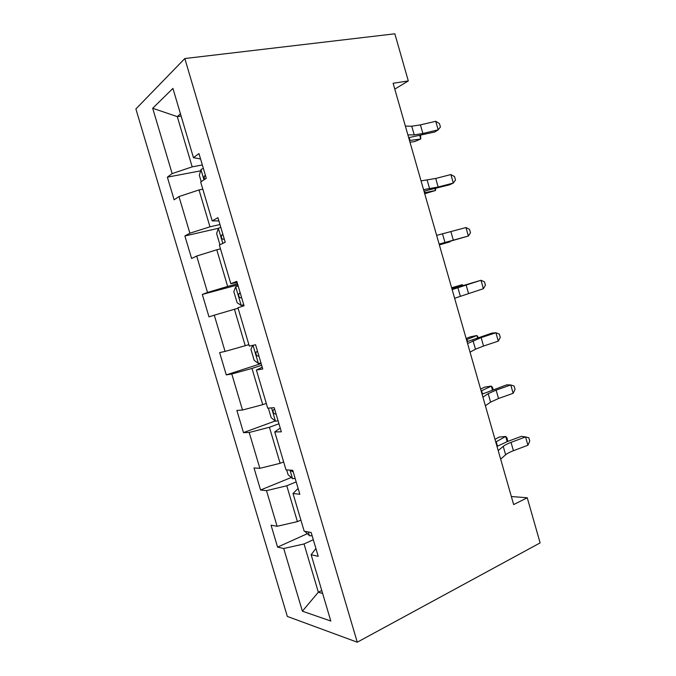 <?xml version="1.0" encoding="UTF-8"?>
<svg xmlns="http://www.w3.org/2000/svg" width="676" height="676" viewBox="0 0 676 676"><rect width="100%" height="100%" fill="white"/><g stroke="black" fill="none" stroke-linecap="round" stroke-linejoin="round"><path stroke-width="1.01" d="M135.884 108.963L287.325 616.428L357.266 642.2L184.818 58.533L135.884 108.963M315.903 548.498L311.154 554.734L318.227 556.331L311.163 532.502L304.192 531.226L293.012 493.522L299.84 494.257L292.742 470.285L286.007 469.879L274.76 431.947L281.351 431.812L274.211 407.696L267.713 408.177L256.398 370.017L262.753 368.995L255.57 344.735L249.317 346.104L237.935 307.724L244.036 305.797L236.811 281.393L230.803 283.666L219.362 245.058L225.218 242.228L217.942 217.68L212.188 220.858L200.679 182.03L206.281 178.278L198.964 153.579L193.463 157.685L172.929 88.412L152.691 108.27L177.289 116.627L192.187 166.854L202.335 164.952M311.154 554.734L330.809 621.033L302.383 611.18L283.726 548.506L277.582 547.112L307.31 533.71M152.691 108.27L172.143 173.605L167.369 177.163L174.121 199.817L178.971 196.564L189.88 233.203L184.886 235.966L191.604 258.494L196.674 256.043L207.524 292.471L202.31 294.449L208.985 316.85L214.275 315.185L225.066 351.419L219.632 352.602L226.274 374.893L231.784 373.997L242.507 410.028L236.87 410.45L243.47 432.606L249.19 432.488L259.863 468.324L254.007 467.969L260.573 490.015L266.505 490.658L277.109 526.291L271.051 525.184L277.582 547.112M394.801 89.114L408.304 80.934L393.119 83.258L513.65 504.583L527.246 497.773L511.352 496.522M300.888 520.089L297.406 521.618L286.776 485.774L296.181 481.895M298.116 488.427L293.012 493.522M277.109 526.291L297.406 521.618M266.505 490.658L286.776 485.774M283.641 461.919L280.118 463.313L269.428 427.266L278.968 423.751M280.227 428.009L274.76 431.947M259.863 468.324L280.118 463.313M249.19 432.488L269.428 427.266M266.302 403.42L262.727 404.679L251.971 368.437L261.654 365.277M262.229 367.237L256.398 370.017M242.507 410.028L262.727 404.679M231.784 373.997L251.971 368.437M248.869 344.599L245.236 345.723L234.428 309.27L238.087 308.231M225.066 351.419L245.236 345.723M214.275 315.185L234.428 309.27M237.521 283.785L227.651 286.43L216.776 249.782L220.494 248.878M237.149 282.526L230.803 283.666M207.524 292.471L227.651 286.43M196.674 256.043L216.776 249.782M219.979 224.533L209.966 226.806L199.031 189.948L202.8 189.187M218.906 220.917L212.188 220.858M189.88 233.203L209.966 226.806M178.971 196.564L199.031 189.948M181.117 116.044L177.289 116.627L180.458 113.805M200.552 158.953L193.463 157.685M172.143 173.605L192.187 166.854M527.246 497.773L540.116 542.896L357.266 642.2M408.304 80.934L394.852 33.8L184.818 58.533M321.759 590.511L318.345 592.201L322.638 593.477M313.301 539.727L304.031 543.96L318.345 592.201L302.383 611.18M283.726 548.506L304.031 543.96M167.369 177.163L200.611 170.842M184.886 235.966L218.5 228.26M202.31 294.449L237.851 284.892M226.274 374.893L261.139 363.561M243.47 432.606L275.259 420.971M260.573 490.015L291.255 477.493M405.38 126.116L411.743 126.209L420.43 124.883L435.733 121.291L438.166 129.843L440.422 126.995L439.451 123.59L435.733 121.291M407.898 134.913L414.219 134.879L422.889 133.485L438.166 129.843L434.702 132.031L408.676 137.642M201.228 181.658L199.319 175.219L201.017 169.499L203.324 168.307M205.462 175.506L204.236 176.183L204.355 179.562M409.994 142.247L414.608 141.597L420.768 138.977L409.504 140.532M420.59 135.403L420.768 138.977L419.796 135.589M421.047 180.881L435.724 178.456L450.892 174.552L453.317 183.061L455.497 179.993L454.534 176.605L450.892 174.552M423.556 189.635L438.166 187.015L453.317 183.061L449.726 184.759L423.987 191.156M436.637 235.375L465.975 227.55L468.383 236.017L470.496 232.73L469.541 229.358L465.975 227.55M439.13 244.078L468.383 236.017L439.223 244.399M219.97 244.771L216.616 233.566L218.433 228.294L220.798 227.297M222.919 234.462L221.601 235.147C221.01 237.546 221.618 238.924 223.426 239.287L224.255 238.983M424.722 193.716L435.479 190.505L424.452 192.761M435.631 188.443L435.479 190.505L434.938 188.629M238.163 285.965L235.755 286.768L233.811 291.593L237.115 302.721L241.281 305.442L243.715 304.699M241.281 305.442L243.732 304.758M240.276 293.088L238.873 293.773C238.358 296.063 238.991 297.423 240.766 297.846L241.611 297.584M439.375 244.932L450.123 241.797L439.315 244.737M452.151 289.59L480.982 280.278L451.957 288.905M454.627 298.251L483.382 288.703L480.982 280.278L484.472 281.85L485.427 285.204L483.382 288.703M467.581 343.526L481.135 337.594L495.914 332.753L491.967 333.099L467.048 341.667M470.04 352.145L475.473 349.213L483.534 346.027L498.305 341.135L495.914 332.753L499.327 334.088L500.282 337.425L498.305 341.135M482.926 397.184L488.173 393.66L496.116 390.111L510.777 384.965L506.704 384.847L482.064 394.167M485.385 405.761L490.59 402.127L498.516 398.502L513.152 393.314L510.777 384.965L514.115 386.072L515.061 389.393L513.152 393.314M252.782 345.343L250.923 349.306L254.201 360.376L258.485 363.494L260.961 362.944M257.539 351.393L256.052 352.069C255.612 354.258 256.263 355.593 258.012 356.083L258.866 355.863M451.627 287.756L462.367 284.672L451.745 288.187M462.604 285.517L462.367 284.672L462.891 285.433M268.355 408.127L271.194 417.717L275.588 421.232L278.115 420.869M274.709 409.386L273.146 410.028C272.766 412.132 273.434 413.45 275.166 413.999L276.028 413.83M466.153 338.532L470.412 336.817L476.884 335.507L466.482 339.698M477.543 337.814L476.884 335.507L478.304 337.561M286.666 469.921L288.103 474.746L292.598 478.659L295.167 478.473M290.41 470.141L292.218 471.594L293.097 471.476M480.602 389.063L484.785 387.078L491.325 386.106L481.151 390.965M492.398 389.858L491.325 386.106L492.593 387.601L493.159 389.587M498.204 450.579L503.231 446.354C504.795 445.07 507.397 443.743 511.031 442.374L525.565 436.924L521.365 436.341L506.941 441.732L497.012 446.405M500.646 459.114L505.64 454.771C507.194 453.461 509.788 452.109 513.414 450.723L527.922 445.23L525.565 436.924L528.826 437.795L529.773 441.098L527.922 445.23M304.876 531.353L309.515 535.764L312.135 535.772M494.993 439.349L499.082 437.102L505.707 436.459L495.745 441.977M507.186 441.639L505.707 436.459L506.89 437.676L507.828 441.403M411.743 126.209L414.219 134.879M420.43 124.883L422.889 133.485M200.966 169.642L203.983 179.816M410.011 140.456L409.191 137.583M205.512 175.701L204.642 175.87M427.181 180.239L429.649 188.866M435.724 178.456L438.166 187.015M442.543 233.997L445.002 242.583M450.934 231.767L453.368 240.284M218.382 228.429L222.818 243.394M424.942 192.66L424.486 191.063M222.945 234.572L222.091 234.775M235.704 286.894L241.18 305.375M240.284 293.122L239.439 293.35M457.829 287.486L460.272 296.029M466.068 284.816L468.485 293.291M473.039 340.704L475.473 349.213M481.135 337.594L483.534 346.027M488.173 393.66L490.59 402.127M496.116 390.111L498.516 398.502M253.001 345.292L258.376 363.418M452.43 288.745L452.227 288.027M258.849 355.813L258.012 356.083M271.549 407.89L275.47 421.148M467.513 341.464L466.955 339.513M275.985 413.695L275.166 413.999M289.979 470.116L292.48 478.557M482.52 393.931L481.608 390.745M293.038 471.265L292.218 471.594M503.231 446.354L505.64 454.771M511.031 442.374L513.414 450.723M308.307 531.978L309.397 535.662M497.452 446.135L496.192 441.732M205.58 175.921L204.236 176.183M223.021 234.817L221.601 235.147M240.36 293.367L238.873 293.773M257.598 351.579L256.052 352.069M274.735 409.462L273.146 410.028"/></g></svg>
